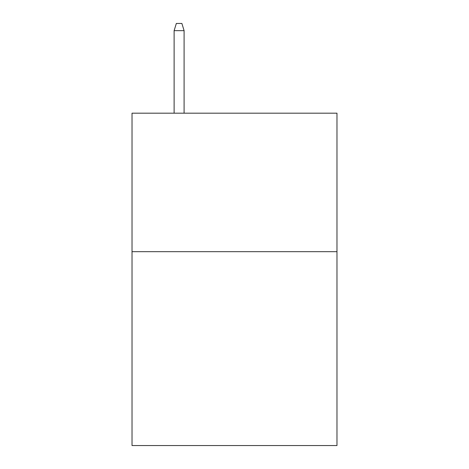 <?xml version="1.0" encoding="UTF-8"?>
<svg xmlns="http://www.w3.org/2000/svg" width="469" height="469" viewBox="0 0 469 469"><rect width="100%" height="100%" fill="white"/><g stroke="black" fill="none" stroke-linecap="round" stroke-linejoin="round"><path stroke-width="0.7" d="M336.976 251.671L336.976 445.55L132.024 445.55L132.024 113.187L336.976 113.187L336.976 251.671L132.024 251.671M184.094 113.187L184.094 30.649L174.122 30.649L174.122 113.187M174.122 30.649L176.338 23.45L181.878 23.45L184.094 30.649"/></g></svg>
